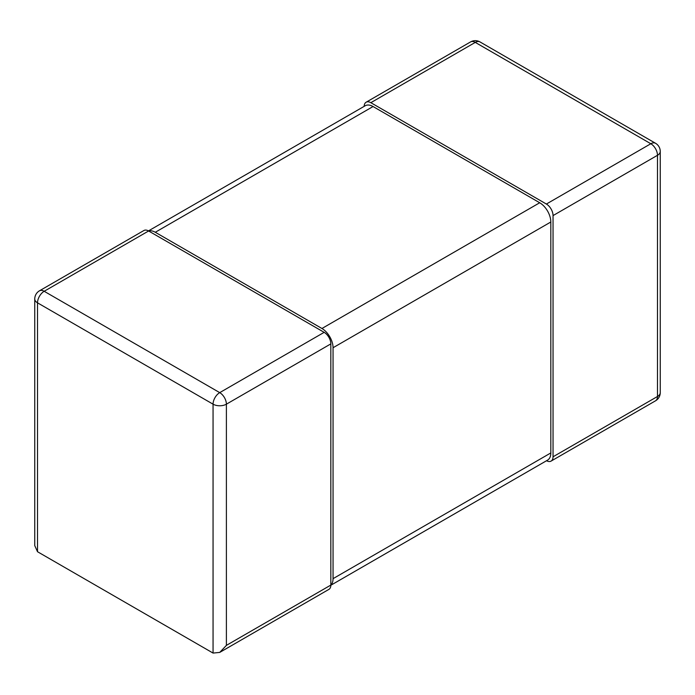 <?xml version="1.0" encoding="UTF-8"?>
<svg xmlns="http://www.w3.org/2000/svg" width="695" height="695" viewBox="0 0 695 695"><rect width="100%" height="100%" fill="white"/><g stroke="black" fill="none" stroke-linecap="round" stroke-linejoin="round"><path stroke-width="1.04" d="M39.467 290.814L143.908 230.514A9.426 5.447 60 0 1 148.617 230.983L324.165 332.34A9.426 5.447 60 0 1 330.837 343.886L226.396 404.177A9.426 5.447 -120 0 0 219.724 392.632L44.176 291.283A9.426 5.447 -120 0 0 39.467 290.814A9.426 9.426 0 0 0 34.75 298.98L34.75 545.618L37.513 551.726L213.061 653.074L219.724 652.414L226.396 645.377L330.837 585.077A9.426 5.447 60 0 1 328.883 589.395L219.724 652.414M330.837 343.886L330.837 585.077A15.716 9.07 -120 0 0 333.053 578.666L550.822 452.94A15.716 9.07 60 0 1 547.573 460.133L330.829 585.26M34.75 298.98A9.426 5.447 0 0 0 37.513 302.829A9.426 5.447 -60 0 1 44.176 291.283L148.617 230.983A15.716 9.07 -120 0 1 155.289 232.269L321.941 328.492A15.716 9.07 -120 0 1 333.053 347.735L333.053 578.666M324.165 332.34L219.724 392.632A9.426 5.447 120 0 0 213.061 404.177A9.426 5.447 0 0 0 226.396 404.177L226.396 645.377M553.046 215.589L553.046 456.789L657.487 396.489A9.426 5.447 60 0 1 655.533 400.807A9.426 9.426 0 0 0 660.25 392.64A9.426 5.447 180 0 1 657.487 396.489L657.487 155.289A9.426 5.447 0 0 0 660.25 151.44A9.426 9.426 0 0 0 655.533 143.274A9.426 5.447 120 0 0 650.824 143.743A9.426 5.447 60 0 1 657.487 155.289L553.046 215.589A9.426 5.447 -120 0 0 546.383 204.043L370.835 102.686A9.426 5.447 -120 0 0 366.117 102.226A9.426 5.447 -120 0 0 364.171 106.352M546.539 460.724A9.426 5.447 -120 0 0 551.092 461.098A9.426 5.447 -120 0 0 553.046 456.789M470.558 41.926A9.426 5.447 60 0 1 475.276 42.395A9.426 5.447 -60 0 1 479.984 41.926A9.426 9.426 0 0 0 470.558 41.926L366.117 102.226M148.461 230.896L365.196 105.762A15.716 9.07 60 0 1 373.059 106.535L539.711 202.758A15.716 9.07 60 0 1 550.822 222L550.822 452.94M37.513 551.726L37.513 302.829L213.061 404.177L213.061 653.074M370.835 102.686L475.276 42.395L650.824 143.743L546.383 204.043M550.822 222L333.053 347.735M155.289 232.269L373.059 106.535M539.711 202.758L321.941 328.492M660.25 392.64L660.25 151.44M551.092 461.098L655.533 400.807M655.533 143.274L479.984 41.926"/></g></svg>
